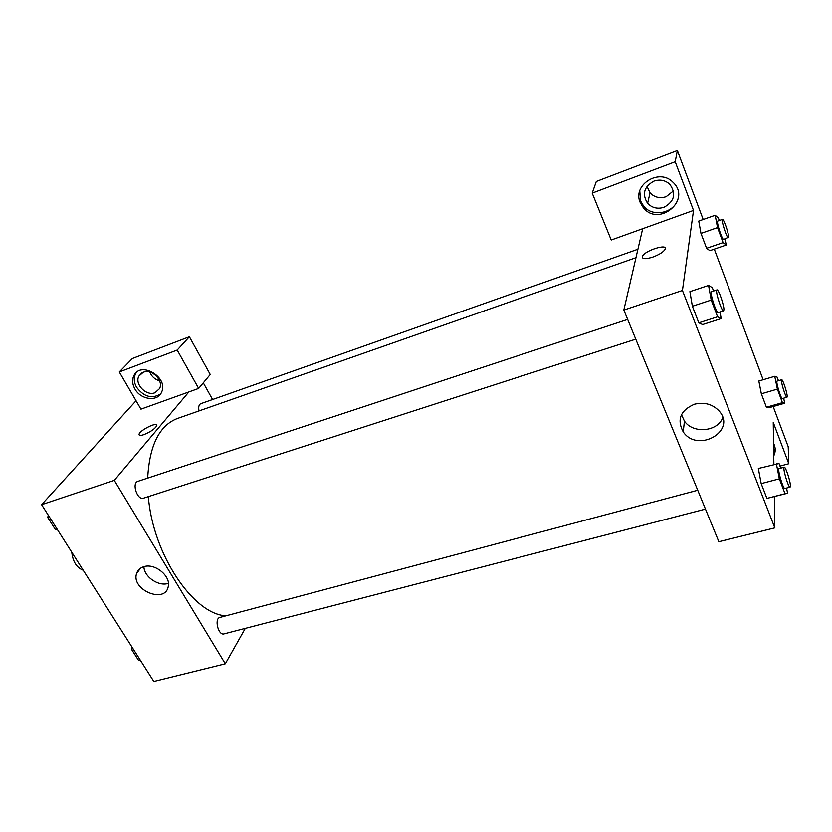 <?xml version="1.0" encoding="UTF-8"?>
<svg xmlns="http://www.w3.org/2000/svg" width="832" height="832" viewBox="0 0 832 832"><rect width="100%" height="100%" fill="white"/><g stroke="black" fill="none" stroke-linecap="round" stroke-linejoin="round"><path stroke-width="1.25" d="M71.77 552.209C72.842 561.694 76.648 567.705 83.21 570.232M245.284 628.389L225.306 663.811L153.837 681.491L41.6 504.681L135.075 401.814L136.396 401.326M143.915 434.637C140.546 435.739 138.934 435.625 139.069 434.283C139.62 430.248 158.153 421.221 156.78 425.662C155.002 428.834 150.706 431.818 143.915 434.637M140.951 409.157L198.65 388.409L177.195 350.054L119.288 371.946L140.951 409.157M225.306 663.811L114.296 480.376L41.6 504.681M114.296 480.376L188.854 391.934M156.718 425.017C155.667 422.23 139.485 430.737 139.079 434.283L139.142 434.918M134.898 388.929C132.257 384.103 131.945 379.621 133.962 375.471C140.972 360.568 169.125 377.79 161.512 392.298C157.602 402.002 140.712 399.818 134.898 388.929M136.448 372.414L135.595 373.755C133.578 377.894 133.89 382.366 136.521 387.182C143.946 396.874 151.965 399.121 160.576 393.921M143.27 372.258C151.84 368.493 163.904 380.64 159.557 388.596L155.012 392.704C146.286 396.438 134.202 383.937 138.954 376.012L143.27 372.258M159.598 380.827C154.918 379.454 151.653 376.542 149.802 372.07M119.288 371.946L132.371 358.509L189.374 336.752L177.195 350.054M198.65 388.409L210.246 374.483L189.374 336.752M143.759 566.706C154.939 562.786 171.34 576.378 168.178 586.862C164.882 604.032 131.071 589.836 136.562 573.622C137.623 570.19 140.026 567.892 143.759 566.706M143.905 566.675C144.05 576.867 158.725 586.82 168.428 583.336M203.299 382.834L212.586 399.506M637.915 249.246L200.73 403.697C198.848 404.643 198.286 407.046 199.035 410.904M627.661 319.415L137.873 481.364C131.466 483.007 137.374 500.646 143.499 498.181L635.752 339.165M697.726 490.235L219.929 617.427C214.042 618.54 218.327 635.825 224.016 633.901L705.463 509.08M635.95 257.702L177.31 418.527C159.38 425.485 149.51 445.349 147.67 478.13M148.335 496.621C152.901 554.59 193.502 614.359 225.961 615.815M774.353 496.631L774.821 527.883L718.848 541.726L623.823 310.055L642.678 228.706L611.208 240.022L592.197 193.107L675.199 161.72L693.514 210.413L642.678 228.706M646.984 186.337L650.042 192.816C654.451 197.361 659.818 198.65 666.12 196.685L673.483 190.861M592.197 193.107L596.315 181.449L677.373 150.509L703.196 219.513M779.99 466.086L788.798 463.736L788.206 446.701L773.167 406.515M763.142 379.725L714.282 249.153M664.019 207.272C657.582 209.248 652.101 207.927 647.598 203.299C641.867 194.085 643.978 186.68 653.942 181.085C659.963 179.119 665.257 180.18 669.802 184.267C676.385 193.721 674.45 201.396 664.019 207.272M639.777 190.84L640.609 201.022L643.666 206.128C653.026 218.192 675.698 212.69 678.361 197.454M640.224 202.55C632.133 184.922 659.246 167.721 672.974 182.229C692.089 199.753 658.882 227.521 643.292 207.667L640.224 202.55M773.718 453.783L775.164 448.51M773.562 443.321C775.705 447.512 775.767 451.714 773.75 455.926M788.798 463.736L773.25 422.396L773.874 464.329M675.199 161.72L677.373 150.509M725.015 238.93L726.201 245.045L709.862 250.671L706.586 248.31L700.97 233.407L698.745 221.083L715.177 215.249L718.37 218.005L719.285 220.501M719.971 311.958L721.188 318.594L702.645 324.542L698.807 322.826L692.37 306.238L689.905 291.626M786.552 488.051L787.592 493.22L766.917 498.389L761.186 483.61L758.337 468.478L779.022 463.528L780.759 468.125M783.671 398.185L784.722 403.208L768.882 407.742L766.418 407.243L761.353 393.786L758.826 380.994L774.758 376.282L777.13 377.135L778.44 380.671M774.821 527.883L682.438 290.462L693.514 210.413M694.356 404.227C704.309 401.835 712.598 404.123 719.212 411.07C737.058 431.174 697.632 453.378 683.238 431.912C676.686 419.619 680.399 410.394 694.356 404.227M682.438 290.462L623.823 310.055M681.47 414.658L684.424 421.106C692.962 433.961 717.59 431.881 722.758 417.633M652.87 257.078C645.362 259.386 641.867 259.158 642.377 256.402C644.478 250.64 668.346 243.11 665.132 249.288C663.426 252.034 659.339 254.634 652.87 257.078M665.142 249.288C668.346 243.11 644.478 250.64 642.377 256.402L642.273 257.598M787.592 493.22L785.023 493.73L779.355 478.837L776.35 463.663M784.243 467.199L779.085 468.572C777.078 468.551 783.172 489.466 784.898 488.478L790.078 487.136L790.4 485.68C790.358 480.938 785.522 466.367 784.243 467.199C782.278 467.158 788.403 488.114 790.078 487.136M785.023 493.73L766.917 498.389L761.186 483.61L758.337 468.489M779.355 478.837L761.186 483.61M721.188 318.594L717.579 316.794L711.204 300.061L708.573 285.428L712.286 287.633L713.565 291.013M716.966 289.89L711.61 291.658C709.384 291.803 716.29 313.747 718.182 312.53L723.549 310.804L723.892 309.91C724.36 305.854 718.484 288.839 716.966 289.89C714.792 290.014 721.698 312 723.549 310.804M708.573 285.428L689.915 291.637L692.37 306.238L698.807 322.826L717.579 316.794M711.204 300.061L692.37 306.238M784.722 403.208L782.423 402.646L777.4 389.095L774.758 376.282M781.674 379.725L777.109 381.066C775.518 381.046 781.082 399.412 782.392 398.549L786.968 397.228L787.186 396.24C787.176 392.454 782.673 378.976 781.674 379.725C780.114 379.683 785.689 398.091 786.968 397.228M782.423 402.646L766.418 407.243L761.353 393.786L758.836 381.004M777.4 389.095L761.353 393.786M726.201 245.045L723.091 242.611L717.527 227.594L715.177 215.249M722.467 219.378L717.756 221.042C716.03 221.125 722.228 240.417 723.653 239.398L728.593 237.172C728.988 234.021 723.642 218.462 722.467 219.378C720.782 219.45 726.981 238.774 728.364 237.765M723.091 242.611L706.586 248.31L700.97 233.407L698.745 221.094M717.527 227.594L700.97 233.407M140.119 659.87L138.466 660.265L131.414 649.158L131.706 646.62M140.098 659.849L138.466 660.265M133.047 648.731L131.414 649.158M57.429 529.62L55.546 529.776L47.809 517.598L48.225 515.112M57.19 529.246L55.546 529.776M49.462 517.057L47.809 517.598M133.962 375.471L135.595 373.755M141.804 372.965L138.954 376.012M136.562 573.622L140.442 568.277M650.042 192.816L647.598 203.299M643.292 207.667L643.666 206.128M683.238 431.912L684.424 421.106"/></g></svg>
